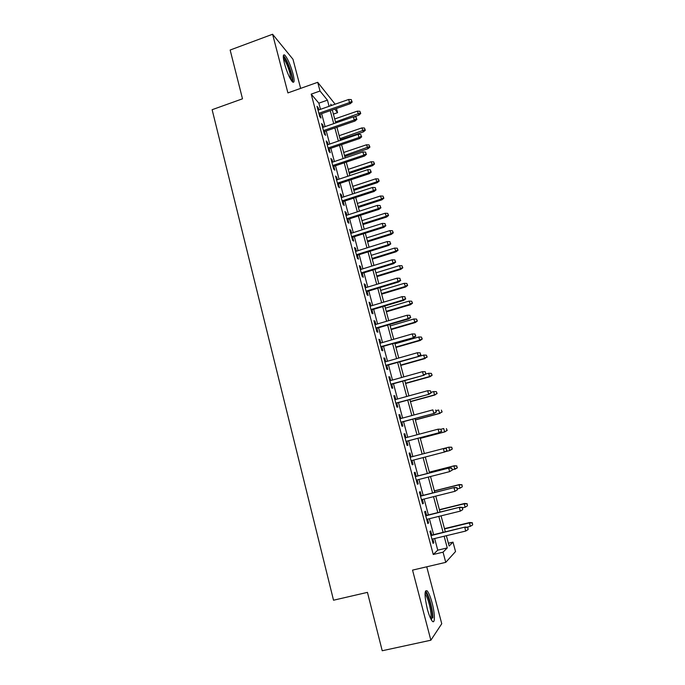 <?xml version="1.0" encoding="UTF-8"?>
<svg xmlns="http://www.w3.org/2000/svg" width="685" height="685" viewBox="0 0 685 685"><rect width="100%" height="100%" fill="white"/><g stroke="black" fill="none" stroke-linecap="round" stroke-linejoin="round"><path stroke-width="1.03" d="M432.107 602.92C430.454 596.84 428.819 592.833 427.192 590.89C424.315 589.674 424.358 595.71 427.32 609.016C428.981 615.13 430.617 619.163 432.235 621.098C435.189 624.574 435.035 613.717 432.107 602.92M292.923 73.509C290.337 64.536 287.623 58.405 284.789 55.117C282.922 53.918 282.811 56.727 284.463 63.551C287.083 72.61 289.798 78.749 292.598 81.986C294.49 83.168 294.593 80.342 292.923 73.509M448.392 543.231L452.999 542.135L455.534 551.553L445.755 562.351L443.041 552.178L447.262 547.923L444.137 536.244M300.647 88.374L292.975 59.261L272.596 34.25L230.151 50.031L242.499 98.811L212.127 109.703L333.526 600.214L367.443 592.371L382.221 650.75L430.856 640.218L441.748 623.744L426.738 566.795M336.455 108.495L337.577 112.657L334.7 109.112M333.398 114.104L337.577 112.657M431.798 535.079L430.685 530.875L429.915 531.483L433.074 543.402L433.836 542.734L432.834 538.958M426.567 515.377L425.462 511.215L424.666 511.721L427.808 523.563L428.587 522.997L427.568 519.153M421.361 495.794L420.273 491.676L419.443 492.078L422.568 503.843L423.381 503.381L422.345 499.476M416.197 476.34L415.11 472.256L414.262 472.556L417.37 484.252L418.201 483.893L417.148 479.92M411.06 456.998L409.981 452.956L409.116 453.162L412.199 464.781L413.055 464.524L411.985 460.483M405.931 437.706L404.886 433.776L403.996 433.888L407.061 445.438L407.943 445.276L406.864 441.234M400.836 418.535L399.826 414.716L398.91 414.725L401.958 426.207L402.857 426.138L401.787 422.114M395.776 399.483L394.791 395.776L393.849 395.69L396.88 407.095L397.805 407.13L396.735 403.105M390.741 380.552L389.791 376.947L388.823 376.767L391.837 388.104L392.788 388.232L391.717 384.225M385.741 361.731L384.816 358.238L383.831 357.964L386.828 369.232L387.796 369.446L386.734 365.456M380.774 343.022L379.875 339.64L378.873 339.272L381.845 350.472L382.838 350.78L381.776 346.798M375.834 324.433L374.96 321.154L373.942 320.691L376.896 331.823L377.906 332.225L376.853 328.252M370.927 305.955L370.08 302.779L369.035 302.231L371.972 313.293L373.008 313.79L371.955 309.825M366.047 287.597L365.225 284.515L364.163 283.881L367.083 294.875L368.136 295.458L367.083 291.502M361.2 269.342L360.404 266.362L359.317 265.643L362.219 276.569L363.298 277.245L362.245 273.298M356.38 251.198L355.609 248.321L354.505 247.508L357.39 258.373L358.486 259.135L357.442 255.197M351.585 233.165L350.848 230.383L349.718 229.492L352.587 240.289L353.7 241.129L352.664 237.207M346.824 215.236L346.105 212.555L344.957 211.571L347.809 222.308L348.948 223.242L347.911 219.328M342.089 197.417L341.404 194.831L340.231 193.769L343.065 204.438L344.221 205.449L343.185 201.553M337.38 179.701L336.72 177.209L335.53 176.071L338.347 186.68L339.52 187.767L338.493 183.88M332.704 162.097L332.062 159.699L330.864 158.475L333.663 169.015L334.854 170.197L333.826 166.309M328.055 144.595L327.439 142.292L326.214 140.982L328.997 151.462L330.213 152.721L329.185 148.85M323.431 127.196L322.841 124.978L321.599 123.591L324.365 134.012L325.598 135.356L324.57 131.494M320.486 109.317L318.85 103.17L311.204 94.136L433.245 554.49L437.749 550.175L434.65 538.521M433.622 534.642L429.384 518.708M428.373 514.932L424.143 499.022M423.167 495.341L418.937 479.457M417.987 475.878L413.774 460.02M412.841 456.535L408.645 440.763M407.712 437.235L403.559 421.635M402.609 418.055L398.507 402.626M397.54 398.995L393.481 383.737M392.496 380.055L388.481 364.959M387.496 361.235L383.523 346.293M382.513 342.526L378.582 327.747M377.572 323.928L373.685 309.312M372.657 305.442L368.804 290.988M367.768 287.075L363.966 272.767M362.913 268.811L359.145 254.666M358.084 250.667L354.359 236.667M353.28 232.626L349.598 218.78M348.511 214.688L344.872 201.005M343.776 196.869L340.171 183.323M339.058 179.145L335.496 165.753M334.374 161.532L330.846 148.285M329.716 144.03L326.231 130.921M325.084 126.622L321.642 113.659M318.833 109.891L318.268 107.776L317.009 106.312L319.758 116.664L321.008 118.085L319.989 114.232M445.755 562.351L412.55 570.117L430.856 640.218M433.245 554.49L443.041 552.178M311.204 94.136L320.023 91.011L317.703 82.303L335.136 104.197M272.596 34.25L287.914 92.912L317.703 82.303M446.372 535.704L449.146 546.022L452.999 542.135M331.694 105.404L330.752 104.24L331.112 105.601M332.285 109.951L335.761 122.94M336.917 127.247L340.436 140.374M341.575 144.646L345.137 157.918M346.267 162.148L349.864 175.565M350.985 179.753L354.625 193.324M355.729 197.46L359.411 211.185M360.507 215.278L364.223 229.15M365.31 233.208L369.069 247.225M370.14 251.241L373.942 265.412M375.003 269.376L378.848 283.71M379.892 287.632L383.78 302.119M384.816 305.99L388.746 320.64M389.765 324.467L393.738 339.272M394.748 343.057L398.764 358.024M399.757 361.757L403.816 376.887M404.801 380.577L408.902 395.87M409.878 399.509L414.023 414.973M414.982 418.561L419.177 434.196M420.119 437.724L424.358 453.53M425.291 457.032L429.555 472.924M430.514 476.512L434.778 492.429M435.771 496.12L440.044 512.063M441.054 515.848L445.336 531.817M329.083 106.312L327.439 100.147L320.023 91.011M443.092 532.356L438.82 516.396M437.809 512.611L433.545 496.676M432.56 492.986L428.305 477.077M427.337 473.489L423.09 457.597M422.157 454.104L417.927 438.306M416.985 434.778L412.798 419.143M411.839 415.564L407.703 400.1M406.727 396.469L402.643 381.177M401.65 377.495L397.608 362.365M396.606 358.64L392.599 343.673M391.589 339.897L387.633 325.092M386.605 321.265L382.692 306.632M381.656 302.753L377.777 288.274M376.724 284.352L372.897 270.027M371.835 266.063L368.042 251.892M366.972 247.884L363.221 233.868M362.134 229.817L358.426 215.955M357.33 211.853L353.657 198.136M352.552 194.001L348.922 180.438M347.8 176.25L344.212 162.833M343.082 158.612L339.529 145.34M338.39 141.076L334.871 127.949M333.723 123.642L330.247 110.662M318.85 103.17L327.439 100.147M437.749 550.175L447.262 547.923M317.472 108.05L318.268 107.776M322.044 125.261L322.841 124.978M326.634 142.566L327.439 142.292M331.257 159.973L332.062 159.699M335.907 177.483L336.72 177.209M340.582 195.097L341.404 194.831M345.291 212.821L346.105 212.555M350.026 230.648L350.848 230.383M354.787 248.578L355.609 248.321M359.574 266.619L360.404 266.362M364.394 284.772L365.225 284.515M369.249 303.027L370.08 302.779M374.121 321.402L374.96 321.154M379.036 339.88L379.875 339.64M383.968 358.478L384.816 358.238M388.934 377.187L389.791 376.947M393.935 396.007L394.791 395.776M398.97 414.947L399.826 414.716M404.03 434.007L404.886 433.776M409.116 453.187L409.981 452.956M412.19 464.747L413.055 464.524M417.328 484.115L418.201 483.893M422.508 503.603L423.381 503.381M427.714 523.212L428.587 522.997M432.954 542.948L433.836 542.734M319.184 114.515L350.318 103.666L349.513 102.596L318.859 113.282M351.807 101.337L351.328 99.599L351.807 101.337L349.513 102.596L348.665 99.471L318.037 110.174M350.318 103.666L352.244 101.937M351.328 99.599L348.665 99.471M360.747 113.496L359.882 111.261L360.747 113.496L358.88 115.148L357.322 111.141L334.7 118.967M360.336 112.939L335.504 121.964M358.88 115.148L353.854 116.887M357.322 111.141L359.882 111.261M283.299 57.095C285.688 58.619 288.274 64.03 291.048 73.329C292.144 77.662 292.358 80.196 291.673 80.933M290.842 79.674L289.952 73.312C287.897 66.171 285.731 61.273 283.444 58.61M292.649 82.029C292.94 80.556 292.589 77.867 291.579 73.946C289.01 65.041 286.304 58.953 283.479 55.691L283.367 55.596M425.094 592.756L425.299 592.756C427.645 592.679 432.449 608.931 432.286 616.414L431.353 619.882M430.659 618.598L431.053 615.875C431.173 609.753 427.637 596.635 425.274 594.417L425.025 594.186M432.886 617.913C433.014 610.292 428.639 594.075 425.719 591.326L425.436 591.061M323.765 131.768L355.027 121.022L354.239 120.003L323.457 130.595M356.534 118.736L356.054 116.989L356.534 118.736L354.239 120.003L353.383 116.861L322.626 127.47M355.027 121.022L356.962 119.31M356.054 116.989L353.383 116.861M328.38 149.124L359.762 138.473L358.991 137.514L328.081 148.011M361.286 136.238L360.807 134.483L361.286 136.238L358.991 137.514L358.127 134.354L327.25 144.869M359.762 138.473L361.714 136.777M360.807 134.483L358.127 134.354M333.013 166.583L364.531 156.034L363.769 155.135L332.73 165.53M366.073 153.851L365.593 152.079L366.073 153.851L363.769 155.135L362.904 151.95L331.891 162.371M364.531 156.034L366.492 154.356M365.593 152.079L362.904 151.95M337.679 184.145L369.318 173.699L368.573 172.86L337.414 183.152M370.885 171.558L370.405 169.786L370.885 171.558L368.573 172.86L367.708 169.657L336.566 179.975M369.318 173.699L371.296 172.029M370.405 169.786L367.708 169.657M365.319 130.253L364.454 128.035L365.319 130.253L363.444 131.888L361.885 127.915L339.178 135.673M364.917 129.722L339.983 138.687M363.444 131.888L340.274 139.774M361.885 127.915L364.454 128.035M369.909 147.095L369.052 144.912L369.909 147.095L368.025 148.722L366.475 144.783L343.673 152.472M369.515 146.599L344.486 155.512M368.025 148.722L344.769 156.54M366.475 144.783L369.052 144.912M374.532 164.049L373.685 161.874L374.532 164.049L372.631 165.65L371.099 161.754L348.203 169.375M374.147 163.578L371.929 164.82L349.025 172.423M372.631 165.65L349.281 173.399M371.099 161.754L373.685 161.874M379.182 181.088L378.334 178.939L379.182 181.088L377.272 182.681L375.74 178.819L352.758 186.371M378.796 180.652L376.579 181.902L353.58 189.437M377.272 182.681L353.828 190.361M375.74 178.819L378.334 178.939M342.372 201.818L374.147 191.466L373.411 190.687L342.123 200.885M375.722 189.385L375.243 187.596L375.722 189.385L373.411 190.687L372.537 187.467L341.276 197.682M374.147 191.466L376.125 189.822M375.243 187.596L372.537 187.467M383.857 198.23L383.009 196.107L383.857 198.23L381.939 199.806L380.415 195.987L357.339 203.462M383.48 197.828L381.254 199.087L358.169 206.545M381.939 199.806L358.401 207.409M380.415 195.987L383.009 196.107M347.089 219.585L378.993 209.345L378.274 208.625L346.858 218.72M380.595 207.307L380.106 205.509L380.595 207.307L378.274 208.625L377.401 205.389L346.002 215.501M378.993 209.345L380.988 207.718M380.106 205.509L377.401 205.389M388.558 215.475L387.719 213.369L388.558 215.475L386.623 217.034L385.116 213.249L361.945 220.656M388.19 215.099L385.963 216.366L362.776 223.755M386.623 217.034L362.999 224.569M385.116 213.249L387.719 213.369M351.833 237.472L383.874 227.334L383.172 226.675L351.619 236.659M385.501 225.348L385.004 223.541L385.501 225.348L383.172 226.675L382.29 223.413L350.763 233.422M383.874 227.334L385.886 225.716M385.004 223.541L382.29 223.413M393.284 232.814L392.454 230.734L393.284 232.814L391.341 234.364L389.842 230.614L366.578 237.943M392.933 232.472L390.698 233.748L367.417 241.069M391.341 234.364L367.622 241.814M389.842 230.614L392.454 230.734M356.611 255.454L388.789 245.427L388.095 244.828L356.414 254.709M390.433 243.492L389.936 241.677L390.433 243.492L388.095 244.828L387.213 241.557L355.549 251.455M388.789 245.427L390.81 243.826M389.936 241.677L387.213 241.557M398.045 250.256L397.214 248.201L398.045 250.256L396.093 251.789L394.594 248.081L371.244 255.334M397.694 249.948L395.45 251.241L372.083 258.476M396.093 251.789L372.272 259.17M394.594 248.081L397.214 248.201M361.423 273.555L393.721 263.631L393.053 263.1L361.235 272.87M395.391 261.747L394.894 259.923L395.391 261.747L393.053 263.1L392.162 259.803L360.37 269.599M393.721 263.631L395.759 262.047M394.894 259.923L392.162 259.803M402.823 267.809L402.009 265.763L402.823 267.809L400.862 269.316L399.381 265.652L375.928 272.835M402.489 267.527L400.245 268.828L376.776 275.995M400.862 269.316L376.947 276.62M399.381 265.652L402.009 265.763M366.252 291.759L398.696 281.946L398.036 281.475L366.09 291.142M400.382 280.122L399.877 278.273L400.382 280.122L398.036 281.475L397.137 278.161L365.216 287.846M398.696 281.946L400.742 280.379M399.877 278.273L397.137 278.161M407.635 285.457L406.821 283.436L407.635 285.457L405.666 286.955L404.184 283.325L380.646 290.431M407.31 285.208L405.058 286.518L381.494 293.608M405.666 286.955L381.648 294.173M404.184 283.325L406.821 283.436M371.116 310.074L403.696 300.373L403.054 299.97L370.97 309.526M405.4 298.6L404.903 296.751L405.4 298.6L403.054 299.97L402.155 296.631L370.088 306.212M403.696 300.373L405.751 298.831M404.903 296.751L402.155 296.631M412.481 303.207L411.668 301.212L412.481 303.207L410.495 304.688L409.031 301.1L385.39 308.13M412.156 302.993L409.904 304.311L386.246 311.324M410.495 304.688L386.383 311.829M409.031 301.1L411.668 301.212M376.014 328.5L408.722 318.91L408.106 318.576L375.885 328.021M410.452 317.198L409.947 315.331L410.452 317.198L408.106 318.576L407.19 315.22L374.995 324.681M408.722 318.91L410.794 317.386M409.947 315.331L407.19 315.22M417.345 321.059L416.54 319.09L417.345 321.059L415.35 322.524L414.776 322.215L413.894 318.979L390.159 325.932M417.037 320.888L414.776 322.215L391.024 329.142M415.35 322.524L391.144 329.588M413.894 318.979L416.54 319.09M380.937 347.038L413.791 337.568L380.826 346.627M415.538 335.907L415.033 334.032L415.538 335.907L413.183 337.294L412.267 333.912L379.935 343.271M413.791 337.568L415.872 336.061M415.033 334.032L412.267 333.912M422.243 339.024L421.446 337.08L422.243 339.024L420.239 340.471L419.674 340.222L418.792 336.969L394.962 343.836M421.943 338.887L419.674 340.222L395.827 347.072M420.239 340.471L395.93 347.458M418.792 336.969L421.446 337.08M385.886 365.696L418.877 356.337L385.792 365.345M420.65 354.727L420.145 352.843L420.65 354.727L418.295 356.132L417.37 352.732L384.901 361.971M418.877 356.337L420.975 354.847M420.145 352.843L417.37 352.732M427.175 357.099L426.378 355.173L427.175 357.099L424.606 358.332L423.715 355.07L399.783 361.851M426.875 356.988L424.606 358.332L400.656 365.105M425.154 358.52L400.742 365.422M423.715 355.07L426.378 355.173M390.87 384.456L424.006 375.217L390.801 384.182M425.805 373.667L425.282 371.775L425.805 373.667L423.433 375.08L422.508 371.664L389.893 380.783M424.006 375.217L426.113 373.753M425.282 371.775L422.508 371.664M432.132 375.269L431.344 373.376L432.132 375.269L430.094 376.681L429.563 376.553L428.673 373.265L425.556 374.138M431.841 375.2L429.563 376.553L405.52 383.249M430.094 376.681L405.589 383.497M428.673 373.265L431.344 373.376M395.887 403.345L429.161 394.226L395.827 403.14M430.976 392.728L430.463 390.818L430.976 392.728L428.604 394.158L427.671 390.715L394.92 399.723M429.161 394.226L431.285 392.77M430.463 390.818L427.671 390.715M437.116 393.558L436.336 391.683L437.116 393.558L434.555 394.885L433.656 391.58L431.148 392.265M436.833 393.524L434.555 394.885L410.409 401.496M435.069 394.954L410.461 401.684M433.656 391.58L436.336 391.683M400.93 422.345L434.35 413.346L400.896 422.208M436.191 411.908L435.669 409.99L436.191 411.908L433.81 413.346L432.869 409.878L399.98 418.766M434.35 413.346L436.482 411.908M442.133 411.95L441.354 410.101L442.133 411.95L439.573 413.329L438.674 409.998L436.148 410.683M441.859 411.95L439.573 413.329L415.333 419.854M440.07 413.329L415.358 419.974M406.008 441.457L439.573 432.586L405.991 441.397M441.431 431.207L440.909 429.272L441.431 431.207L439.051 432.655L438.1 429.17L405.066 437.938M440.909 429.272L438.1 429.17L441.191 429.238M439.573 432.586L441.722 431.173M447.177 430.454L446.406 428.63L447.177 430.454L444.625 431.884L443.717 428.536L441.08 429.238M446.92 430.488L444.625 431.884L420.282 438.314M445.104 431.815L420.29 438.374M446.988 450.55L446.183 448.684L446.988 450.55L444.822 451.946L411.12 460.705M446.714 450.627L444.325 452.083L443.366 448.581L410.195 457.22M446.183 448.684L443.366 448.581L446.457 448.606M452.254 449.077L451.749 447.211L452.254 449.077L449.703 450.55L448.786 447.177L443.906 448.452M451.492 447.279L448.786 447.177L451.749 447.211M451.997 449.146L449.703 450.55L445.156 451.723M452.288 470.056L451.757 468.095L452.288 470.056L449.625 471.64L416.274 480.142M452.023 470.175L449.625 471.64L448.666 468.112L449.154 467.906L415.324 476.563M451.492 468.215L448.666 468.112L415.35 476.632M451.757 468.095L449.154 467.906M457.366 467.804L456.604 466.031L457.366 467.804L454.814 469.328L453.898 465.937L454.343 465.749L429.341 472.145M456.604 466.031L453.898 465.937L429.358 472.213M457.118 467.915L452.263 469.978M454.343 465.749L456.852 465.928M456.826 487.866L457.366 489.835L457.083 487.711L454.001 487.771L454.96 491.316L421.472 499.69M420.53 496.163L454.472 487.489L420.496 496.017M457.083 487.711L454.472 487.489M454.96 491.316L457.366 489.835M462.264 486.795L461.981 484.757L462.264 486.795L459.96 488.217L459.036 484.809L459.464 484.552L434.358 490.862M461.75 484.903L459.036 484.809L434.393 490.999M459.96 488.217L457.4 488.859M459.464 484.552L461.981 484.757M462.204 507.645L462.743 509.631L462.452 507.448L459.37 507.551L460.337 511.121L426.695 519.367M425.753 515.814L459.815 507.2L425.693 515.591M462.452 507.448L459.815 507.2M460.337 511.121L462.743 509.631M467.444 505.787L467.153 503.706L467.444 505.787L465.132 507.225L464.199 503.792L464.618 503.466L439.402 509.683M466.922 503.886L464.199 503.792L439.462 509.888M465.132 507.225L462.563 507.859M464.618 503.466L467.153 503.706M467.615 527.553L468.155 529.548L467.846 527.313L464.764 527.459L465.74 531.055L431.952 539.163M431.002 535.593L465.201 527.03L430.925 535.293M467.846 527.313L465.201 527.03M465.74 531.055L468.155 529.548M472.659 524.898L472.35 522.766L472.659 524.898L470.338 526.345L469.396 522.895L469.799 522.501L444.479 528.623M472.136 522.989L469.396 522.895L444.556 528.906M470.338 526.345L466.793 527.202M469.799 522.501L472.35 522.766"/></g></svg>
